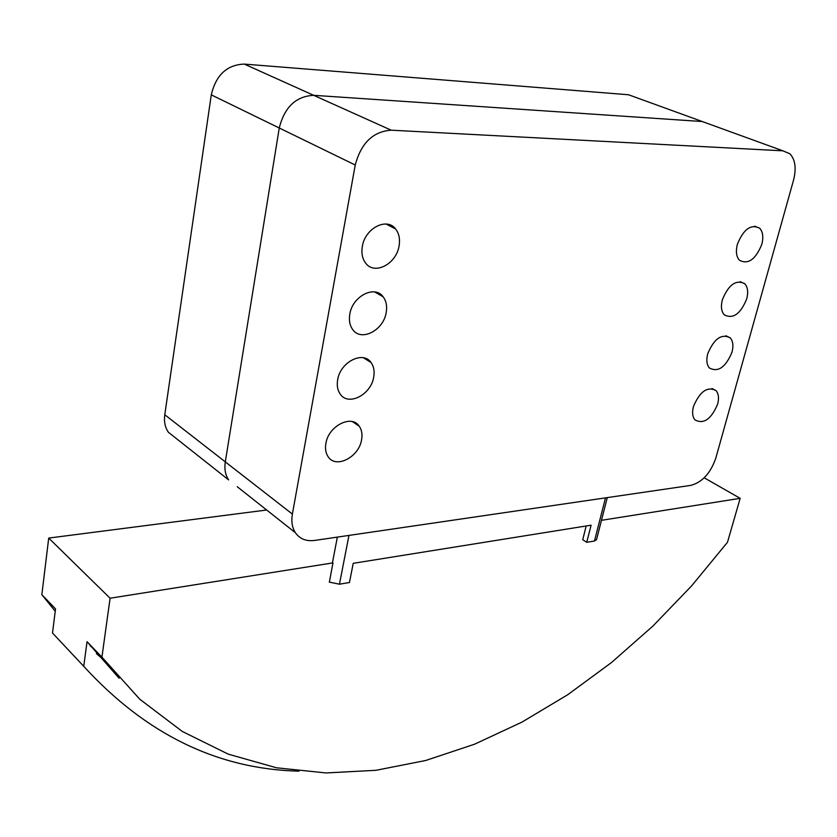 <?xml version="1.0" encoding="UTF-8"?>
<svg xmlns="http://www.w3.org/2000/svg" width="837" height="837" viewBox="0 0 837 837"><rect width="100%" height="100%" fill="white"/><g stroke="black" fill="none" stroke-linecap="round" stroke-linejoin="round"><path stroke-width="1.26" d="M634.76 97.019L628.545 94.759L244.289 64.093C226.973 64.752 215.967 75.016 211.28 94.863L164.774 414.744C163.864 421.555 165.067 427.393 168.383 432.258L176.942 439.027M391.193 130.185L782.909 150.827L789.877 153.767C795.296 159.564 796.51 168.383 793.518 180.217L715.823 458.069C710.592 473.187 702.243 482.29 690.787 485.387L314.607 540.44C306.185 541.497 299.782 538.923 295.377 532.709C292.144 527.655 291.14 521.451 292.385 514.085L355.233 165.015C361.071 143.085 373.051 131.482 391.193 130.185L313.676 95.313L702.264 121.532L313.676 95.313C295.942 96.255 284.475 107.157 279.255 127.988C284.475 107.157 295.942 96.255 313.676 95.313L244.289 64.093M292.385 514.085L225.299 461.867L279.255 127.988L225.299 461.867C224.232 468.94 225.352 474.956 228.637 479.915C225.352 474.956 224.232 468.94 225.299 461.867L164.774 414.744M329.37 582.165L332.969 562.882L110.086 598.225L101.926 657.16L139.789 699.24L182.33 731.475L228.281 754.158L276.513 767.791L326.022 772.949L375.98 770.302L425.667 760.498L474.506 744.229L522.016 722.09L567.8 694.679L611.502 662.527L652.85 626.118L691.592 585.9L727.489 542.271L740.159 498.329L601.479 520.321M582.74 539.698L586.162 525.971M94.225 649.146L90.197 645.829M55.232 611.251L41.85 594.678L55.524 608.897L52.501 633.013L83.742 666.315L87.048 641.686L101.926 657.16M266.218 510.068L48.713 538.076L41.85 594.678M740.159 498.329L704.199 477.812M104.573 660.665L96.401 653.592M299.008 771.159C217.63 769.203 145.879 734.248 83.742 666.315M119.147 678.284L87.048 641.686M110.086 598.225L48.713 538.076M348.956 535.418L339.456 584.205L349.447 582.51L353.235 563.322L591.089 525.186L586.747 542.313L594.479 541.005L605.496 497.869M339.456 584.205L329.276 582.102M607.285 497.607L596.54 539.624L594.479 541.005M582.698 539.677L586.747 542.313M362.348 246.36C365.058 228.25 386.893 217.024 395.598 228.961C399.103 233.502 400.253 239.236 399.029 246.172C396.215 264.126 374.463 275.383 365.664 263.121C362.327 258.706 361.228 253.119 362.348 246.36M349.814 314.095C352.471 296.152 374.809 284.768 383.147 296.8C386.286 301.017 387.301 306.321 386.16 312.703C383.409 330.469 361.155 341.914 352.722 329.579C349.74 325.467 348.767 320.309 349.814 314.095M337.667 379.757C340.272 362.013 363.059 350.441 371.021 362.515C373.846 366.449 374.735 371.356 373.679 377.236C370.979 394.802 348.297 406.447 340.22 394.091C337.541 390.262 336.694 385.48 337.667 379.757M325.886 443.443C328.439 425.918 351.624 414.137 359.23 426.211C361.772 429.873 362.547 434.424 361.563 439.864C358.916 457.211 335.846 469.065 328.135 456.73C325.729 453.152 324.976 448.726 325.886 443.443M737.345 244.414C743.476 229.181 750.925 223.782 759.682 228.219C762.905 231.797 763.616 237.153 761.827 244.289C755.665 259.46 748.205 264.785 739.448 260.265C736.319 256.75 735.618 251.466 737.345 244.414M722.331 299.845C728.556 284.632 736.047 279.255 744.794 283.743C747.776 287.154 748.424 292.207 746.719 298.914C740.483 314.063 732.982 319.357 724.235 314.796C721.337 311.437 720.699 306.457 722.331 299.845M707.694 353.884C714.013 338.692 721.536 333.346 730.251 337.855C733.024 341.109 733.599 345.88 731.998 352.178C725.669 367.317 718.136 372.58 709.41 367.998C706.721 364.796 706.146 360.098 707.694 353.884M693.423 406.583C699.826 391.423 707.37 386.098 716.053 390.617C718.627 393.714 719.15 398.224 717.633 404.156C711.22 419.253 703.666 424.505 694.972 419.912C692.481 416.868 691.958 412.421 693.423 406.583M295.377 532.709L237.237 486.726M708.437 123.771L628.545 94.759M355.233 165.015L211.28 94.863M337.363 537.113L332.488 562.506M782.909 150.827L702.264 121.532M228.637 479.915L168.383 432.258M265.308 510.183L265.507 509.074M386.077 224.034L395.598 228.961M374.631 291.925L383.147 296.8M363.446 357.776L371.021 362.515M352.513 421.67L359.23 426.211M754.702 226.168L759.682 228.219M740.117 281.65L744.794 283.743M725.878 335.752L730.251 337.855M711.984 388.514L716.053 390.617"/></g></svg>
